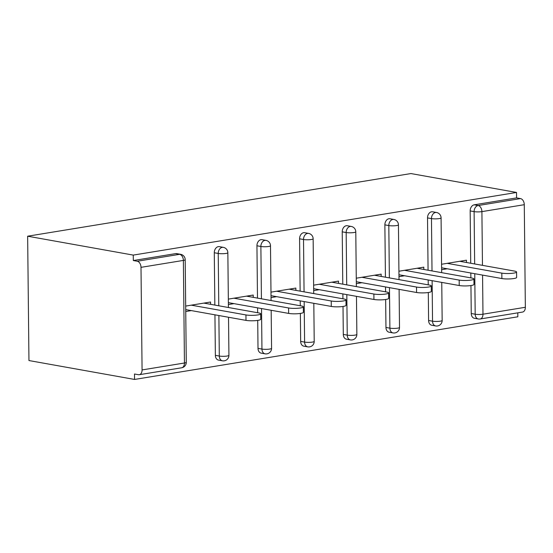 <?xml version="1.0" encoding="UTF-8"?>
<svg xmlns="http://www.w3.org/2000/svg" width="553" height="553" viewBox="0 0 553 553"><rect width="100%" height="100%" fill="white"/><g stroke="black" fill="none" stroke-linecap="round" stroke-linejoin="round"><path stroke-width="0.83" d="M181.647 367.786A5.516 5.516 0 0 0 186.278 362.284A5.516 0.94 -0.6 0 1 184.446 363.003L183.375 260.415L141.001 267.341L142.073 369.929L184.446 363.003A5.516 3.629 -99.3 0 1 181.647 367.786L139.273 374.713A5.516 3.629 -99.3 0 1 138.437 374.706L134.503 374.001L134.559 379.441L517.836 316.793L517.795 312.846M134.559 379.441L28.95 360.549L27.65 236.207L410.927 173.559L516.53 192.451L133.259 255.099L27.65 236.207M482.569 275.104L482.976 314.208L525.35 307.281L524.279 204.693L481.905 211.619L482.465 265.35M470.721 263.249L470.168 210.921A5.516 4.051 -79.9 0 1 474.211 204.817L478.151 205.522L520.525 198.596L516.585 197.891L516.53 192.451M474.211 204.817L516.585 197.891M520.525 198.596A5.516 3.629 80.7 0 1 524.279 204.693M525.35 307.281A5.516 3.629 80.7 0 1 522.55 312.065L480.177 318.991A5.516 3.629 80.7 0 0 482.976 314.208A5.516 0.94 179.4 0 1 475.186 314.215L474.757 273.707M441.564 264.258L466.442 260.193L466.462 262.488M441.626 269.698L447.225 268.779M133.259 255.099L133.314 260.539L175.688 253.613A5.516 4.051 -79.9 0 1 176.718 253.613L180.651 254.318A5.516 4.051 -79.9 0 0 179.628 254.318L175.688 253.613M471.246 313.51L475.186 314.215A5.516 4.051 -79.9 0 0 478.31 318.977L474.37 318.272A5.516 4.051 -79.9 0 1 471.246 313.51L470.949 285.548M470.873 277.876L470.817 273.002M215.366 355.337L219.306 356.042A5.516 4.051 -79.9 0 0 222.43 360.805L218.49 360.1A5.516 4.051 -79.9 0 1 215.366 355.337L214.937 314.823M214.841 305.076L214.288 252.749A5.516 4.051 -79.9 0 1 218.331 246.638A5.516 4.051 -79.9 0 1 219.361 246.645L223.301 247.35A5.516 4.051 -79.9 0 0 222.271 247.343A5.516 4.051 100.1 0 0 218.228 253.454L214.288 252.749M258.009 348.369L261.949 349.074A5.516 4.051 -79.9 0 0 265.081 353.83L261.14 353.125A5.516 4.051 -79.9 0 1 258.009 348.369L257.719 320.401M257.636 312.728L257.587 307.855M257.484 298.102L256.938 245.774A5.516 4.051 -79.9 0 1 260.981 239.67A5.516 4.051 -79.9 0 1 262.011 239.677L265.945 240.375A5.516 4.051 -79.9 0 0 264.922 240.375A5.516 4.051 100.1 0 0 260.878 246.479L256.938 245.774M300.659 341.395L304.599 342.1A5.516 4.051 -79.9 0 0 307.724 346.862L303.784 346.157A5.516 4.051 -79.9 0 1 300.659 341.395L300.362 313.427M300.286 305.761L300.231 300.88M300.134 291.134L299.581 238.806A5.516 4.051 -79.9 0 1 303.625 232.695A5.516 4.051 -79.9 0 1 304.655 232.702L308.595 233.407A5.516 4.051 -79.9 0 0 307.565 233.401A5.516 4.051 100.1 0 0 303.521 239.511L299.581 238.806M343.302 334.427L347.243 335.132A5.516 4.051 -79.9 0 0 350.374 339.895L346.434 339.189A5.516 4.051 -79.9 0 1 343.302 334.427L343.012 306.459M342.929 298.786L342.881 293.913M342.777 284.159L342.231 231.838A5.516 4.051 -79.9 0 1 346.275 225.728A5.516 4.051 -79.9 0 1 347.305 225.735L351.238 226.44A5.516 4.051 -79.9 0 0 350.215 226.433A5.516 4.051 100.1 0 0 346.171 232.536L342.231 231.838M385.953 327.452L389.893 328.157A5.516 4.051 -79.9 0 0 393.017 332.92L389.077 332.215A5.516 4.051 -79.9 0 1 385.953 327.452L385.655 299.491M385.579 291.818L385.524 286.945M385.427 277.191L384.874 224.864A5.516 4.051 -79.9 0 1 388.918 218.753A5.516 4.051 -79.9 0 1 389.948 218.76L393.888 219.465A5.516 4.051 -79.9 0 0 392.858 219.458A5.516 4.051 100.1 0 0 388.814 225.569L384.874 224.864M428.596 320.484L432.536 321.189A5.516 4.051 -79.9 0 0 435.667 325.952L431.727 325.247A5.516 4.051 -79.9 0 1 428.596 320.484L428.305 292.516M428.222 284.843L428.174 279.97M428.07 270.217L427.524 217.896A5.516 4.051 -79.9 0 1 431.568 211.785A5.516 4.051 -79.9 0 1 432.598 211.792L436.531 212.497A5.516 4.051 -79.9 0 0 435.508 212.49A5.516 4.051 100.1 0 0 431.464 218.601L427.524 217.896M423.819 269.456L423.792 267.161L398.92 271.226M398.976 276.666L404.582 275.753M381.169 276.431L381.148 274.136L356.27 278.2M356.332 283.634L361.932 282.721M338.526 283.399L338.498 281.104L313.627 285.168M313.682 290.608L319.288 289.689M295.876 290.373L295.855 288.072L270.977 292.143M271.039 297.576L276.638 296.664M253.233 297.341L253.205 295.046L228.334 299.111M228.389 304.551L233.995 303.632M210.582 304.316L210.562 302.014L185.684 306.079M185.746 311.519L191.345 310.606M133.314 260.539L137.255 261.244L179.628 254.318A5.516 3.629 -99.3 0 1 183.375 260.415A5.516 0.94 -0.6 0 0 185.2 259.696A5.516 5.516 0 0 0 180.651 254.318M141.001 267.341A5.516 3.629 -99.3 0 0 137.255 261.244M139.273 374.713A5.516 3.629 -99.3 0 0 142.073 369.929M516.564 272L516.626 277.44A8.461 1.438 179.4 0 1 511.2 278.843A8.461 1.438 179.4 0 1 501.875 278.553L501.82 273.12A8.461 1.438 -0.6 0 0 511.145 273.403A8.461 1.438 -0.6 0 0 516.564 272A8.461 1.438 -0.6 0 0 514.394 271.06L459.743 261.286M501.82 273.12L447.17 263.339M501.875 278.553L441.605 267.776M473.921 278.975L473.976 284.408A8.461 1.438 179.4 0 1 468.557 285.811A8.461 1.438 179.4 0 1 459.225 285.528L459.17 280.088A8.461 1.438 -0.6 0 0 468.502 280.371A8.461 1.438 -0.6 0 0 473.921 278.975A8.461 1.438 -0.6 0 0 471.744 278.035L417.1 268.26M459.17 280.088L404.52 270.313M459.225 285.528L398.955 274.744M431.271 285.942L431.333 291.383A8.461 1.438 179.4 0 1 425.907 292.779A8.461 1.438 179.4 0 1 416.582 292.496L416.527 287.055A8.461 1.438 -0.6 0 0 425.851 287.346A8.461 1.438 -0.6 0 0 431.271 285.942A8.461 1.438 -0.6 0 0 429.1 285.002L374.45 275.228M416.527 287.055L361.876 277.281M416.582 292.496L356.312 281.712M388.628 292.91L388.683 298.35A8.461 1.438 179.4 0 1 383.264 299.754A8.461 1.438 179.4 0 1 373.932 299.47L373.876 294.03A8.461 1.438 -0.6 0 0 383.201 294.314A8.461 1.438 -0.6 0 0 388.628 292.91A8.461 1.438 -0.6 0 0 386.45 291.977L331.807 282.196M373.876 294.03L319.226 284.256M373.932 299.47L313.662 288.687M345.978 299.885L346.04 305.318A8.461 1.438 179.4 0 1 340.613 306.721A8.461 1.438 179.4 0 1 331.288 306.438L331.233 300.998A8.461 1.438 -0.6 0 0 340.558 301.288A8.461 1.438 -0.6 0 0 345.978 299.885A8.461 1.438 -0.6 0 0 343.807 298.945L289.157 289.171M331.233 300.998L276.583 291.224M331.288 306.438L271.018 295.655M303.334 306.853L303.39 312.293A8.461 1.438 179.4 0 1 297.97 313.696A8.461 1.438 179.4 0 1 288.638 313.406L288.583 307.973A8.461 1.438 -0.6 0 0 297.908 308.256A8.461 1.438 -0.6 0 0 303.334 306.853A8.461 1.438 -0.6 0 0 301.157 305.913L246.507 296.138M288.583 307.973L233.933 298.198M288.638 313.406L228.368 302.629M260.684 313.827L260.74 319.261A8.461 1.438 179.4 0 1 255.32 320.664A8.461 1.438 179.4 0 1 245.995 320.381L245.94 314.94A8.461 1.438 -0.6 0 0 255.265 315.224A8.461 1.438 -0.6 0 0 260.684 313.827A8.461 1.438 -0.6 0 0 258.514 312.887L203.863 303.113M245.94 314.94L191.29 305.166M245.995 320.381L185.725 309.597M474.654 263.954L474.108 211.626A5.516 4.051 100.1 0 1 478.151 205.522A5.516 3.629 80.7 0 1 481.905 211.619A5.516 0.94 179.4 0 1 474.108 211.626L470.168 210.921M432.114 280.675L432.536 321.189A5.516 0.94 179.4 0 0 440.333 321.175A5.516 0.94 -0.6 0 0 442.158 320.457L441.757 282.403M432.011 270.922L431.464 218.601A5.516 0.94 179.4 0 0 439.255 218.587A5.516 0.94 -0.6 0 0 441.08 217.868A5.516 5.516 0 0 0 436.531 212.497M393.017 332.92A5.516 5.516 0 0 0 399.508 327.431A5.516 0.94 -0.6 0 1 397.683 328.15A5.516 0.94 179.4 0 1 389.893 328.157L389.464 287.643M389.36 277.896L388.814 225.569A5.516 0.94 179.4 0 0 396.612 225.562A5.516 0.94 -0.6 0 0 398.437 224.843A5.516 5.516 0 0 0 393.888 219.465M350.374 339.895A5.516 5.516 0 0 0 356.865 334.399A5.516 0.94 -0.6 0 1 355.033 335.118A5.516 0.94 179.4 0 1 347.243 335.132L346.821 294.618M346.717 284.864L346.171 232.536A5.516 0.94 179.4 0 0 353.961 232.53A5.516 0.94 -0.6 0 0 355.786 231.811A5.516 5.516 0 0 0 351.238 226.44M307.724 346.862A5.516 5.516 0 0 0 314.215 341.374A5.516 0.94 -0.6 0 1 312.39 342.093A5.516 0.94 179.4 0 1 304.599 342.1L304.171 301.585M304.067 291.839L303.521 239.511A5.516 0.94 179.4 0 0 311.318 239.497A5.516 0.94 -0.6 0 0 313.143 238.785A5.516 5.516 0 0 0 308.595 233.407M265.081 353.83A5.516 5.516 0 0 0 271.571 348.342A5.516 0.94 -0.6 0 1 269.74 349.061A5.516 0.94 179.4 0 1 261.949 349.074L261.528 308.56M261.424 298.807L260.878 246.479A5.516 0.94 179.4 0 0 268.668 246.472A5.516 0.94 -0.6 0 0 270.493 245.753A5.516 5.516 0 0 0 265.945 240.375M222.43 360.805A5.516 5.516 0 0 0 228.921 355.316A5.516 0.94 -0.6 0 1 227.096 356.035A5.516 0.94 179.4 0 1 219.306 356.042L218.877 315.528M218.774 305.781L218.228 253.454A5.516 0.94 179.4 0 0 226.018 253.44A5.516 0.94 -0.6 0 0 227.85 252.721A5.516 5.516 0 0 0 223.301 247.35M478.31 318.977A5.516 5.516 0 0 0 480.177 318.991M435.667 325.952A5.516 5.516 0 0 0 442.158 320.457M441.653 272.65L441.08 217.868M399.508 327.431L399.107 289.371M399.01 279.618L398.437 224.843M356.865 334.399L356.464 296.339M356.36 286.592L355.786 231.811M314.215 341.374L313.814 303.314M313.717 293.56L313.143 238.785M271.571 348.342L271.17 310.281M271.067 300.535L270.493 245.753M228.921 355.316L228.52 317.256M228.424 307.503L227.85 252.721M186.278 362.284L185.2 259.696"/></g></svg>
